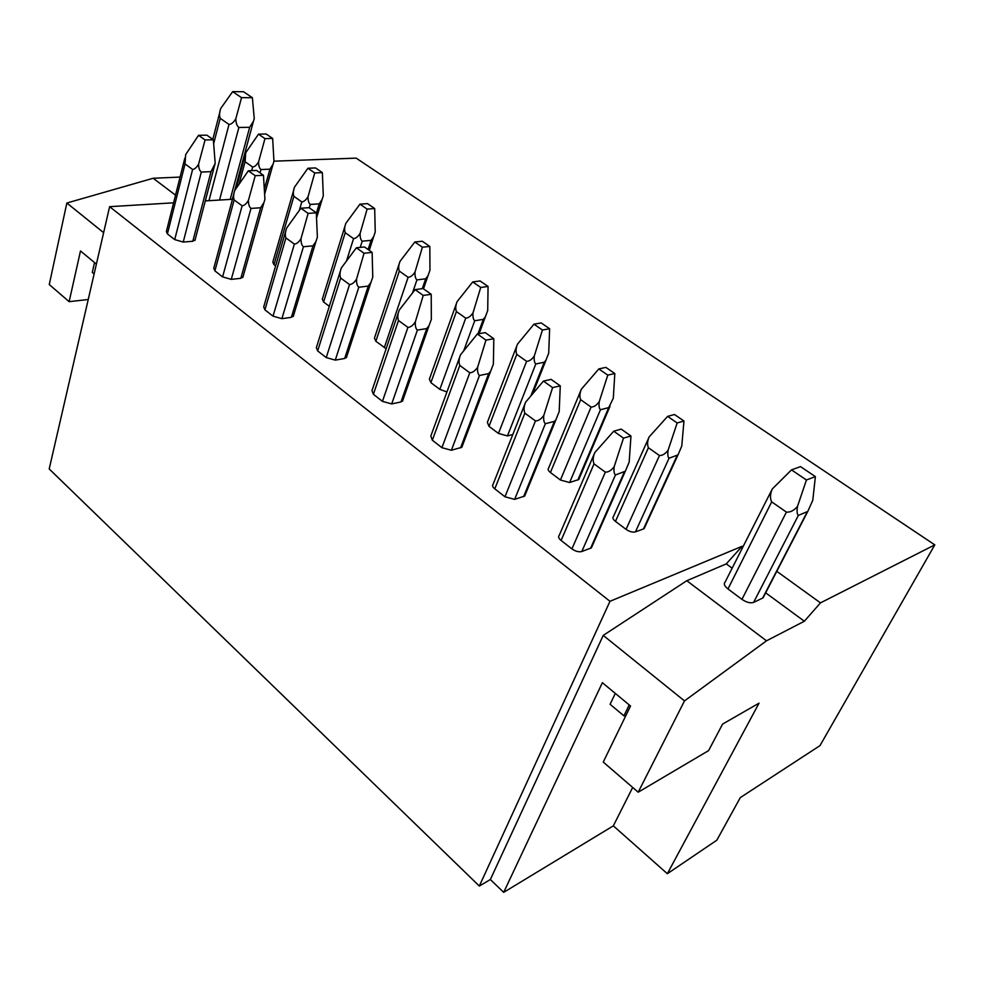 <?xml version="1.0" encoding="UTF-8"?>
<svg xmlns="http://www.w3.org/2000/svg" width="984" height="984" viewBox="0 0 984 984"><rect width="100%" height="100%" fill="white"/><g stroke="black" fill="none" stroke-linecap="round" stroke-linejoin="round"><path stroke-width="1.48" d="M615.308 693.388L610.092 704.298L623.93 715.835L629.231 704.913M94.538 262.58L92.275 272.445L94.12 273.983M623.93 715.835L625.689 715.958M632.687 787.446L613.339 825.847L503.685 892.353L602.368 682.699L630.535 705.995L603.254 762.071L638.198 792.194L708.591 750.62L722.6 724.076L759.045 703.166L667.349 873.718L716.832 840.201L740.3 797.606L819.992 745.614L934.8 544.865L820.471 602.872L804.346 621.236L765.675 592.823M613.339 825.847L667.349 873.718M88.24 299.505L69.138 301.67L80.491 250.957L96.395 264.118M69.138 301.67L49.261 284.548L66.85 203.024L103.64 232.679M503.685 892.353L490.352 879.536L603.241 635.393L684.495 700.903L638.198 792.194M66.85 203.024L153.16 178.264L180.072 177.071M242.335 162.36L243.183 162.323M273.958 161.179L356.159 158.129L934.8 544.865M153.16 178.264L175.533 195.139M732.084 568.149L726.266 563.881L686.807 580.72L766.499 640.818L804.346 621.236M771.69 501.877L727.976 588.949C724.396 586.034 723.449 583.733 725.134 582.048L772.28 488.974C770.078 493.98 769.882 498.285 771.69 501.877L786.4 512.098C790.275 512.455 793.977 510.548 797.507 506.379C796.732 511.311 797.028 514.324 798.356 515.407L807.803 511.409L812.784 500.266L815.379 476.613L800.521 466.625L791.493 469.885L806.425 479.983L815.379 476.613M727.976 588.949L741.948 599.354C746.499 602.393 750.374 603.426 753.584 602.429L763.055 597.878L763.928 596.193M205.558 199.949L206.726 200.822M766.499 640.818L684.495 700.903M603.241 635.393L686.807 580.72M726.266 563.881L742.12 546.28L742.772 546.747M776.794 571.323L820.471 602.872M173.602 202.815L109.618 206.677L49.2 468.95L479.331 886.043L490.352 879.536M479.331 886.043L609.982 601.31L742.12 546.28M109.618 206.677L609.982 601.31M232.47 199.272L205.299 200.908M237.169 181.45L237.87 181.966M248.349 170.798L255.225 175.693L263.466 175.312L256.603 170.441L248.349 170.798L234.782 190.404C233.442 194.254 233.233 197.44 234.155 199.949L214.893 270.883L213.774 268.275L233.995 193.639M214.893 270.883L222.593 276.885L231.277 279.37L240.822 278.312L243.048 276.676M293.81 189.789L294.511 187.132C293.183 190.834 292.974 193.897 293.896 196.32L273.983 264.696L275.655 265.951M273.983 264.696L272.802 262.125L293.835 189.715M285.938 237.931L264.905 309.837L263.7 306.922L286.602 228.128C285.188 232.064 284.966 235.324 285.938 237.931L294.364 244.106C296.688 243.921 298.902 242.089 301.018 238.62C300.92 242.679 301.719 245.385 303.429 246.75L312.998 245.84L316.012 241.363L317.377 237.169L316.307 212.802L309.074 207.661L300.883 208.227L308.127 213.393L316.307 212.802M264.905 309.837L273.023 316.159L281.891 318.668L291.375 317.34L293.503 315.618M323.601 302.002L322.322 299.148L345.864 223.294C344.474 227.083 344.252 230.219 345.224 232.716L323.601 302.002L329.357 306.319M340.648 278.054L317.66 350.919L316.356 347.647L341.325 267.968C339.837 271.99 339.603 275.348 340.648 278.054L349.541 284.573C352.001 284.425 354.338 282.592 356.565 279.062C356.392 283.183 357.143 285.913 358.803 287.254L368.274 286.049L370.98 282.285L372.764 277.107L372.137 252.408L364.486 246.972L356.38 247.783L364.043 253.245L372.137 252.408M317.66 350.919L326.233 357.586L335.286 360.119L344.683 358.483L346.712 356.688M375.839 341.263L374.449 338.078L399.984 261.412C398.52 265.274 398.299 268.497 399.332 271.08L375.839 341.263L386.183 348.754M398.508 320.489L373.391 394.301L371.977 390.636L399.209 310.12C397.634 314.228 397.401 317.684 398.508 320.489L407.917 327.389C410.525 327.291 412.997 325.446 415.346 321.866C415.1 326.048 415.777 328.791 417.388 330.095L426.748 328.57L429.098 325.519L431.336 319.357L431.213 294.314L423.108 288.57L415.1 289.628L423.231 295.421L431.213 294.314M373.391 394.301L382.444 401.361L391.693 403.92L400.98 401.952L402.899 400.07M430.894 382.653L429.393 379.098L457.105 301.633C455.567 305.581 455.346 308.89 456.428 311.571L430.894 382.653L439.836 389.369L446.97 391.952M459.799 365.445L432.333 440.205L430.808 436.084L460.537 354.769C458.876 358.963 458.63 362.53 459.799 365.445L469.786 372.764C472.541 372.715 475.161 370.87 477.646 367.229C477.314 371.485 477.916 374.24 479.466 375.494L488.667 373.613L490.635 371.263L493.378 364.117L493.82 338.73L485.223 332.629L477.351 333.994L485.961 340.132L493.82 338.73M432.333 440.205L441.927 447.683L451.385 450.266L461.84 447.265L461.779 444.62M515.653 348.902L517.486 344.154C515.862 348.176 515.628 351.583 516.772 354.375L488.999 426.33L498.445 433.427L507.449 435.924L512.787 434.547M488.999 426.33L487.363 422.37L515.641 348.902M524.866 413.157L494.804 488.851C492.578 486.994 492.025 485.444 493.132 484.214L525.628 402.161C523.869 406.453 523.623 410.119 524.866 413.157L535.468 420.931C538.396 420.943 541.175 419.098 543.808 415.396C543.377 419.713 543.894 422.48 545.37 423.698L554.386 421.41L555.923 419.75L559.195 411.595L560.277 385.876L551.138 379.393L543.439 381.091L552.59 387.61L560.277 385.876M494.804 488.851L504.976 496.772L514.644 499.38L524.693 496.059L524.915 493.464M550.425 472.504C548.199 470.709 547.596 469.233 548.641 468.077L581.396 389.16C579.687 393.28 579.441 396.786 580.671 399.676L550.425 472.504L560.425 480.02L569.613 482.529L578.764 479.528L578.998 477.289M594.029 463.882L561.101 540.474C558.592 538.359 557.989 536.624 559.281 535.259L594.828 452.542C592.971 456.945 592.712 460.721 594.029 463.882L605.332 472.16C608.444 472.246 611.384 470.401 614.188 466.637C613.635 471.028 614.065 473.796 615.455 474.952L625.332 471.213L629.17 462.074L630.965 436.023L621.248 429.122L613.733 431.189L623.487 438.138L630.965 436.023M561.101 540.474L571.925 548.9C575.492 551.372 578.789 552.245 581.802 551.52L591.396 547.854L591.876 545.357M615.467 521.397C612.958 519.355 612.306 517.707 613.499 516.452L649.169 436.884C647.361 441.103 647.115 444.707 648.407 447.72L615.467 521.397L626.058 529.355C629.539 531.692 632.663 532.541 635.443 531.877L643.462 528.949L644.778 527.215M198.559 135.312L205.078 139.949L213.356 139.765L206.849 135.152L198.559 135.312L185.656 154.636L185.041 163.934L167.403 233.909L166.37 231.572L184.82 158.215M167.403 233.909L174.722 239.604L183.233 242.064L192.815 241.252L195.139 239.715M185.041 163.934L192.606 169.482C194.697 169.223 196.702 167.415 198.608 164.057C198.633 167.993 199.531 170.662 201.302 172.065L211.007 171.659L215.188 163.442L214.463 165.939M198.608 164.057L205.078 139.949M264.967 138.621L272.654 138.449L266.184 134.008L258.497 134.156L264.967 138.621L258.595 161.831C258.546 165.62 259.333 168.19 260.957 169.555L269.948 169.174L273.097 164.107L273.958 161.265L272.654 138.449M258.497 134.156L245.717 152.766L245.114 161.733L252.63 167.059C254.721 166.8 256.701 165.066 258.595 161.831M215.188 163.442L213.356 139.765M234.155 199.949L242.125 205.804C244.327 205.57 246.443 203.75 248.448 200.342C248.411 204.34 249.26 207.021 251.006 208.411L260.649 207.772L263.933 202.581L264.93 199.334L263.466 175.312M248.448 200.342L255.225 175.693M314.732 172.95L322.358 172.594L315.557 167.932L307.918 168.252L314.732 172.95L308.053 196.665C307.955 200.515 308.693 203.098 310.28 204.438L319.21 203.848L322.137 199.395L323.305 195.73L322.358 172.594M293.896 196.32L301.805 201.929C303.995 201.695 306.073 199.949 308.053 196.665M294.511 187.132L307.918 168.252M286.602 228.128L300.883 208.227M301.018 238.62L308.127 213.393M367.13 209.1L374.683 208.547L367.512 203.627L359.959 204.143L367.13 209.1L360.132 233.343C359.972 237.242 360.661 239.85 362.21 241.178L371.054 240.342L373.723 236.504L375.236 231.99L374.683 208.547M345.224 232.716L353.563 238.632C355.864 238.435 358.053 236.677 360.132 233.343M345.864 223.294L359.959 204.143M341.325 267.968L356.38 247.783M356.565 279.062L364.043 253.245M422.382 247.218L429.836 246.443L422.284 241.252L414.817 241.99L422.382 247.218L415.039 272.014C414.805 275.975 415.445 278.595 416.945 279.899L425.678 278.792L428.052 275.582L429.959 270.206L429.836 246.443M399.332 271.08L408.114 277.316C410.537 277.168 412.849 275.397 415.039 272.014M399.984 261.412L414.817 241.99M399.209 310.12L415.1 289.628M415.346 321.866L423.231 295.421M480.733 287.463L488.064 286.442L480.081 280.957L472.738 281.941L480.733 287.463L473.009 312.838C472.701 316.848 473.267 319.493 474.719 320.759L483.316 319.357L485.37 316.774L487.707 310.526L488.064 286.442M456.428 311.571L465.715 318.152C468.273 318.053 470.696 316.27 473.009 312.838M457.105 301.633L472.738 281.941M460.537 354.769L477.351 333.994M477.646 367.229L485.961 340.132M542.43 330.021L549.625 328.742L541.188 322.937L533.968 324.191L542.43 330.021L534.3 355.999C533.918 360.082 534.41 362.739 535.8 363.969L544.238 362.235L545.936 360.267L548.715 353.145L549.625 328.742M516.772 354.375L526.6 361.337C529.306 361.276 531.877 359.492 534.3 355.999M517.486 344.154L533.968 324.191M525.628 402.161L543.439 381.091M543.808 415.396L552.59 387.61M607.792 375.113L614.816 373.526L605.873 367.376L598.826 368.926L607.792 375.113L599.219 401.718C598.739 405.863 599.158 408.52 600.474 409.713L608.715 407.622L613.303 398.237L614.816 373.526M580.671 399.676L591.064 407.056C593.93 407.044 596.648 405.273 599.219 401.718M581.396 389.16L598.826 368.926M594.828 452.542L613.733 431.189M614.188 466.637L623.487 438.138M677.152 422.96L683.966 421.029L674.471 414.51L667.619 416.38L677.152 422.96L668.099 450.217C667.509 454.423 667.829 457.093 669.059 458.224L678.001 454.903L681.764 446.047L683.966 421.029M648.407 447.72L659.452 455.543C662.49 455.604 665.369 453.821 668.099 450.217M649.169 436.884L667.619 416.38M772.28 488.974L791.493 469.885M797.507 506.379L806.425 479.983M241.547 97.662L252.384 97.711L243.503 91.733L232.655 91.647L241.547 97.662L235.816 118.806C235.902 123.086 236.923 125.977 238.891 127.453L249.678 127.293L253.503 121.155L254.253 118.633L252.384 97.711M232.655 91.647L220.76 108.412C219.346 112.508 219.174 115.817 220.232 118.351L229.014 124.464C231.363 124.279 233.626 122.397 235.816 118.806M254.253 118.633L253.958 119.691M211.007 171.659L192.815 241.252M201.302 172.065L183.233 242.064M192.606 169.482L174.722 239.604M260.957 169.555L260.034 172.877M252.63 167.059L251.646 170.65M245.114 161.733L238.964 184.365M269.948 169.174L264.315 189.236M260.649 207.772L240.822 278.312M251.006 208.411L231.277 279.37M242.125 205.804L222.593 276.885M310.28 204.438L309.284 207.808M301.805 201.929L299.296 210.441M319.21 203.848L316.331 213.405M312.998 245.84L291.375 317.34M303.429 246.75L281.891 318.668M294.364 244.106L273.023 316.159M362.21 241.178L360.23 247.402M353.563 238.632L346.479 261.055M371.054 240.342L368.09 249.53M368.274 286.049L344.683 358.483M358.803 287.254L335.286 360.119M349.541 284.573L326.233 357.586M416.945 279.899L412.444 293.06M408.114 277.316L384.313 347.635M425.678 278.792L422.271 288.681M426.748 328.57L400.98 401.952M417.388 330.095L391.693 403.92M407.917 327.389L382.444 401.361M474.719 320.759L463.661 350.907M465.715 318.152L439.836 389.369M483.316 319.357L477.953 333.883M488.667 373.613L460.537 447.917M479.466 375.494L451.385 450.266M469.786 372.764L441.927 447.683M535.8 363.969L507.449 435.924M526.6 361.337L498.445 433.427M544.238 362.235L530.843 395.986M554.386 421.41L523.623 496.625M545.37 423.698L514.644 499.38M535.468 420.931L504.976 496.772M600.474 409.713L569.613 482.529M591.064 407.056L560.425 480.02M608.715 407.622L577.842 480.007M624.225 472.209L590.572 548.309M615.455 474.952L581.802 551.52M605.332 472.16L571.925 548.9M669.059 458.224L635.443 531.877M659.452 455.543L626.058 529.355M677.066 455.727L643.462 528.949M807.311 511.742L762.625 598.137M798.356 515.407L753.584 602.429M786.4 512.098L741.948 599.354M238.891 127.453L219.53 200.047M229.014 124.464L208.952 200.687M220.232 118.351L213.663 143.627M249.678 127.293L230.195 199.408M214.475 165.89L194.955 240.416M245.016 155.595L236.086 188.522M273.06 164.205L264.622 194.229M263.897 202.679L242.827 277.476M322.112 199.469L316.541 217.981M315.987 241.437L293.232 316.516M373.723 236.504L369.258 250.367M370.98 282.285L346.38 357.709M428.052 275.582L423.489 288.829M429.098 325.519L402.493 401.214M485.383 316.774L479.122 333.687M490.647 371.263L461.84 447.265M545.948 360.267L532.565 393.944M555.923 419.75L524.693 496.059M610.019 406.269L578.764 479.528M625.283 471.287L591.396 547.854M677.951 454.977L644.163 528.568M807.778 511.434L763.055 597.878M219.961 111.696L212.802 139.371M253.466 121.266L232.335 199.272"/></g></svg>
